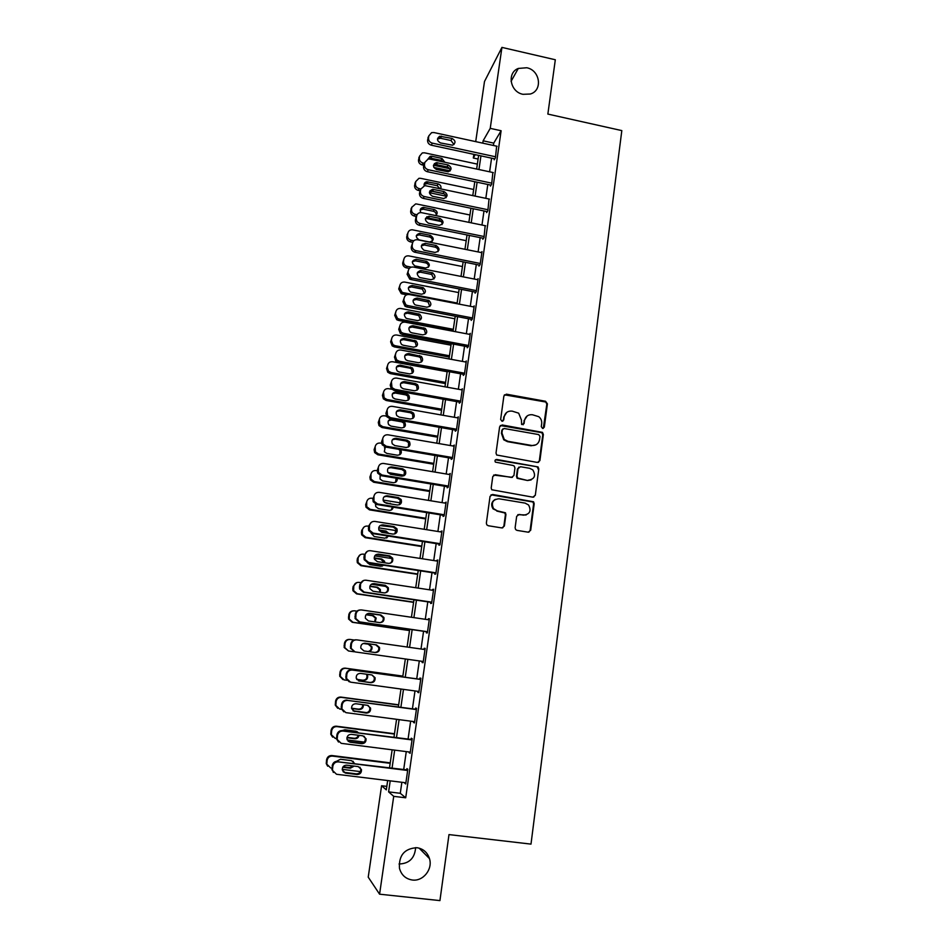 <?xml version="1.0" encoding="UTF-8"?>
<svg xmlns="http://www.w3.org/2000/svg" width="948" height="948" viewBox="0 0 948 948"><rect width="100%" height="100%" fill="white"/><g stroke="black" fill="none" stroke-linecap="round" stroke-linejoin="round"><path stroke-width="1.42" d="M542.6 428.449L544.318 427.169L547.411 403.848L545.538 401.265L506.374 394.167L503.886 395.968L500.651 419.431L501.978 421.244L503.732 419.976L504.146 416.93C505.166 412.724 507.82 410.78 512.121 411.112L518.663 413.174L521.436 420L521.613 424.514L524.09 423.578L524.493 420.545C525.5 416.35 528.131 414.406 532.409 414.738L538.76 416.682C540.976 418.483 541.948 420.794 541.687 423.602L541.284 426.636L542.6 428.449M543.299 428.401L546.818 404.239L545.823 402.023L504.431 394.806M502.819 421.161L504.146 416.93M523.118 424.799L524.493 420.545M416.883 847.702C404.417 848.507 398.61 855.404 399.487 868.392C401.419 875.075 405.708 878.95 412.333 880.017C423.104 881.593 432.952 869.221 429.48 858.604C427.394 852.347 423.199 848.709 416.883 847.702M526.733 67.746L518.295 68.446C506.635 72.771 510.107 92.027 523 94.314L530.299 94.018C542.967 90.558 540.17 70.176 526.733 67.746M515.12 527.752L515.641 529.565L517.027 530.382L528.178 532.184L530.69 530.276L534.198 503.708L533.57 501.776L492.569 494.489L490.045 496.373L486.36 523.095L486.798 524.825L488.279 525.737L501.848 527.929L504.383 526.021L505.924 514.586L505.403 512.761L497.309 510.865L493.529 508.638C490.969 502.772 492.782 499.478 498.956 498.778L525.133 503.115L528.593 505C531.555 510.901 529.861 514.29 523.521 515.155L519.172 514.444L516.66 516.34L515.12 527.752M475.706 141.619L484.499 81.492L501.93 47.4L555.315 59.76L547.861 114.08L621.817 130.599L530.999 844.111L448.985 834.596L439.931 900.6L379.579 894.189L368.227 877.149L381.582 785.75L386.31 789.874L387.673 780.548M501.93 47.4L490.235 128.359L483.125 140.814L482.793 143.16M401.857 782.29L400.281 793.298L405.708 797.789L501.113 130.741L490.235 128.359M405.708 797.789L393.716 796.344L379.579 894.189M537.421 462.458L539.898 460.621L543.358 434.504L542.481 432.371L502.144 424.965L499.632 426.79L496.017 453.049L496.669 455.004L537.421 462.458M538.796 468.952L535.312 495.294L532.823 497.167L491.751 489.761L491.206 487.924L492.77 476.56L495.294 474.699L511.422 477.425L513.923 475.552L514.942 468.063L514.266 466.096L513.046 465.456L495.389 462.114C494.595 460.562 495.034 459.685 496.716 459.46L538.061 466.926L538.796 468.952L535.312 495.294M501.113 130.741L493.742 143.124L493.41 145.459M491.585 158.162L489.618 171.801M487.805 184.469L485.814 198.333M483.99 210.954L481.975 225.043M480.162 237.628L478.1 251.931M476.299 264.492L474.213 279.008M472.412 291.534L470.291 306.275M468.502 318.753L466.345 333.743M464.556 346.174L462.363 361.389M460.586 373.796L458.37 389.237M456.592 401.596L454.329 417.286M452.563 429.598L450.276 445.524M448.511 457.801L446.188 473.976M444.422 486.206L442.064 502.63M440.31 514.8L437.917 531.472M436.175 543.607L433.734 560.541M432.004 572.628L429.527 589.81M427.797 601.85L425.296 619.293M423.566 631.285L421.019 649.001M419.3 660.934L416.729 678.827M414.987 690.938L412.427 708.82M410.65 721.167L408.078 739.037M406.265 751.61L403.706 769.48M494.358 158.754L494.204 159.809L495.437 157.818L496.657 146.17M490.59 185.061L490.436 186.116L491.645 184.232L492.865 172.5M486.786 211.534L486.632 212.601L487.841 210.835L489.038 199.009M482.97 238.197L482.816 239.275L484.001 237.604L485.175 225.695M479.119 265.049L478.965 266.127L480.138 264.575L481.999 251.599L481.288 252.571M475.244 292.079L475.09 293.169L476.252 291.723L478.124 278.665L477.365 279.636M471.334 319.298L471.18 320.388L472.329 319.061L474.213 305.92L473.408 306.879M467.411 346.707L467.246 347.809L468.383 346.589L470.279 333.352L469.414 334.324M463.454 374.318L463.288 375.42L464.413 374.318L466.321 360.987L465.385 361.946M459.46 402.106L459.306 403.232L460.42 402.236L462.34 388.81L461.309 389.77M456.403 430.274L389.806 418.637L386.677 416.61L385.919 413.316L387.068 410.081C387.768 407.379 389.533 406.135 392.354 406.348L458.168 417.961L457.22 417.76L458.322 416.836L456.391 430.356L455.289 431.233L455.455 430.108M451.414 458.299L451.248 459.425L452.326 458.678L454.282 445.062L453.168 446.034M447.338 486.68L447.172 487.829L448.25 487.201L450.205 473.479L449.091 474.462M443.237 515.274L443.072 516.423L444.126 515.925L446.105 502.108L444.979 503.104M439.114 544.081L438.948 545.23L439.979 544.851L441.981 530.939L440.844 531.947M434.954 573.078L434.788 574.239L435.807 573.99L437.822 559.984L436.684 561.003M430.759 602.288L430.593 603.461L431.601 603.343L433.627 589.229L432.489 590.26M426.541 631.724L426.375 632.897L427.37 632.909L429.408 618.689L428.401 618.748L428.259 619.731M422.298 661.36L422.121 662.545L423.104 662.688L425.154 648.373L424.171 648.29L424.005 649.416M417.997 691.353L417.843 692.407L418.803 692.692L420.876 678.258L419.905 678.045L419.727 679.242M413.66 721.558L413.529 722.495L414.477 722.909L416.563 708.369L415.603 708.026L415.425 709.223M409.299 752.001L410.117 753.34L412.214 738.705L411.266 738.219L411.1 739.428M404.903 782.657L405.72 784.008L407.83 769.266L406.905 768.638L406.739 769.859M399.037 863.995C409.228 863.652 414.762 858.189 415.639 847.619M386.82 786.378L381.582 785.75M478.1 159.027L473.313 158.008L473.858 154.346M475.232 154.643L473.313 158.008M389.533 767.714L392.14 749.821M393.977 737.224L396.572 719.319M398.373 706.947L400.98 689.03M402.746 676.896L405.353 658.979M407.095 647.01L409.678 629.271M411.42 617.266L413.968 599.788M415.722 587.724L418.222 570.518M419.988 558.408L422.453 541.45M424.218 529.292L426.659 512.595M428.425 500.39L430.819 483.942M432.608 471.689L434.966 455.49M436.755 443.202L439.066 427.24M440.867 414.904L443.154 399.191M444.956 386.82L447.207 371.343M449.008 358.925L451.224 343.686M453.037 331.231L455.23 316.217M457.043 303.727L459.188 288.95M461.012 276.413L463.134 261.861M464.958 249.288L467.044 234.962M468.881 222.353L470.931 208.252M472.779 195.608L474.794 181.72M476.643 169.04L478.621 155.377M390.209 780.856L388.609 791.876L393.716 796.344M480.944 155.875L478.953 169.538M477.117 182.217L475.102 196.094M473.265 208.738L471.215 222.839M469.39 235.448L467.317 249.762M465.48 262.335L463.371 276.875M461.558 289.413L459.413 304.178M457.6 316.679L455.419 331.681M453.606 344.136L451.402 359.363M449.601 371.782L447.349 387.246M445.548 399.629L443.273 415.331M441.484 427.666L439.161 443.617M437.384 455.905L435.025 472.104M433.248 484.345L430.866 500.793M429.1 512.986L426.671 529.683M424.905 541.829L422.441 558.787M420.687 570.886L418.186 588.104M416.445 600.155L413.897 617.622M412.155 629.638L409.583 647.365M407.853 659.322L405.246 677.239M403.481 689.374L400.886 707.279M399.096 719.639L396.489 737.544M394.664 750.141L392.069 768.034M493.742 143.124L483.125 140.814M400.281 793.298L388.609 791.876M453.191 445.868L454.139 446.034M449.127 474.166L450.087 474.332M445.05 502.677L446.01 502.831M440.927 531.378L441.898 531.532M436.779 560.292L437.751 560.446M432.608 589.419L433.58 589.561M428.401 618.748L429.373 618.89M424.171 648.29L425.142 648.432M422.121 662.545L423.104 662.688M417.843 692.407L418.826 692.538M413.529 722.495L414.513 722.613M409.181 752.795L410.176 752.913M404.808 783.309L405.803 783.439M527.195 415.935L523.936 420.912M506.659 412.475L503.625 417.298M538.44 462.399L539.317 460.906L542.766 434.836L541.901 432.715L500.295 425.51M539.993 436.388L538.677 434.575L504.135 428.496L502.381 429.776L501.942 432.999L504.253 439.457L507.998 441.33L531.65 445.453C535.94 445.761 538.571 443.806 539.566 439.599L539.993 436.388M502.784 428.934L502.381 429.776M535.845 444.861L531.081 445.773L507.464 441.661L503.732 439.789L501.421 433.343L501.859 430.131M533.677 497.143L534.731 495.531M512.453 477.342L493.659 475.078M538.215 469.236L537.48 467.21L536.331 466.641L495.449 459.827M528.072 480.233C534.577 479.261 536.165 475.813 532.812 469.888L529.659 468.3L520.511 466.736L518.011 468.596L517.004 476.074L517.655 478.029L527.503 480.506L531.129 479.925M518.9 467.103L518.011 468.596M527.503 480.506L517.098 478.29L516.459 476.346L517.466 468.881M526.116 514.989L517.798 514.669M495.366 499.335C491.455 501.634 490.673 504.81 493.019 508.851L497.309 510.865M502.641 527.906L503.85 526.199L505.403 514.788L504.881 512.975L496.788 511.067M528.854 532.184L530.11 530.453L533.617 503.921L532.989 502.002L491.04 494.809M423.732 165.26L422.085 164.905C419.561 164.123 418.364 162.464 418.495 159.951L419.668 156.029L422.334 152.912L424.526 152.818L477.354 164.123M449.53 168.649L433.497 165.236M424.384 163.305L422.974 163.009L422.085 164.905M450.075 170.841L433.805 167.393M443.309 161.942L440.986 160.342L430.925 158.198L427.951 158.991M434.397 163.542L435.63 163.803M444.849 162.262L441.946 158.434L431.85 156.278L430.179 156.325L427.951 159.074M418.803 157.913L419.68 155.993L419.371 158.032C419.241 160.556 420.45 162.215 422.974 163.009M495.579 156.776L432.3 143.136C429.657 142.307 428.413 140.577 428.532 137.946L428.851 135.825L431.613 132.637L433.9 132.542L497.084 146.265M428.792 135.955L427.584 140.031C427.453 142.65 428.709 144.369 431.328 145.198L494.797 158.849M440.5 142.935C436.803 140.79 436.566 138.55 439.789 136.216L452.042 138.444C455.787 140.695 455.964 142.958 452.575 145.21L440.5 142.935M437.466 139.036L440.512 138.254L450.987 140.517L453.997 144.499M420.77 188.936L419.075 188.581C416.539 187.799 415.331 186.14 415.449 183.592L415.769 181.542L418.945 178.307L420.639 178.331L473.668 189.47M444.019 193.783L429.894 190.844M445.998 196.177L429.408 192.717M419.952 190.749L418.198 190.382C415.662 189.6 414.466 187.941 414.584 185.417L415.781 181.447M440.05 188.759L437.17 185.713L427.074 183.604L424.088 184.422M440.678 188.889C441.484 186.495 440.63 184.836 438.13 183.9L426.719 181.743C424.668 182.3 423.827 183.628 424.183 185.737M417.084 214.734L415.141 214.331C412.593 213.561 411.385 211.89 411.515 209.33L411.823 207.268L415.627 203.927L416.717 204.01L469.947 214.995M428.662 217.104L426.837 216.725M441.306 221.559L425.545 218.336M416.433 216.476L414.276 216.037C411.74 215.255 410.531 213.596 410.662 211.048L411.87 207.043M436.199 215.374C436.364 213.288 435.416 211.914 433.331 211.262L423.199 209.176L420.189 210.018M435.926 215.599C437.964 213.051 437.419 211.025 434.279 209.544L423.294 207.375C420.367 208.062 419.549 209.792 420.841 212.589M413.802 240.78L411.183 240.259C408.635 239.489 407.415 237.806 407.545 235.234L407.865 233.161C408.422 230.874 409.915 229.748 412.333 229.795L466.215 240.685M424.586 244.714L422.227 244.24M412.736 242.333L410.342 241.858C407.794 241.088 406.585 239.417 406.704 236.858L407.924 232.805M432.312 241.219C432.561 239.062 431.613 237.652 429.468 236.964L418.992 234.867L416.279 235.768M419.17 239.927L429.562 242.013C434.125 240.555 434.409 238.339 430.404 235.353L419.881 233.244C415.414 234.796 415.177 237.036 419.17 239.927M491.799 183.177L428.259 169.739C425.616 168.91 424.36 167.18 424.479 164.537L424.811 162.392L428.117 159.039L429.871 159.074L493.316 172.595M424.811 162.345L423.543 166.516C423.424 169.147 424.668 170.877 427.299 171.695L491.052 185.156M436.495 169.502C432.644 167.097 432.549 164.81 436.21 162.641L448.084 164.928C451.983 167.429 452.018 169.728 448.203 171.801L436.495 169.502M433.461 165.473L436.53 164.668L447.053 166.895C449.127 167.547 450.134 168.922 450.051 171.007M487.995 209.757L424.194 196.52C421.54 195.703 420.272 193.961 420.402 191.306L420.734 189.15L424.68 185.689L425.818 185.784L489.512 199.104M420.758 188.972L419.478 193.179C419.348 195.821 420.616 197.563 423.258 198.369L487.284 211.641M432.466 196.248C428.449 193.558 428.52 191.235 432.667 189.304L444.102 191.591C448.155 194.387 448.037 196.698 443.747 198.535L432.466 196.248M429.444 192.089L432.525 191.259L443.083 193.463C445.228 194.139 446.224 195.549 446.07 197.705M484.155 236.538L420.094 223.503C417.44 222.685 416.172 220.943 416.302 218.253L416.622 216.097C417.203 213.715 418.755 212.553 421.279 212.613L485.696 225.802M416.693 215.777L415.39 220.019C415.26 222.685 416.516 224.427 419.17 225.233L483.504 238.315M428.413 223.183C424.254 220.149 424.491 217.827 429.136 216.215L440.097 218.455C444.268 221.571 443.984 223.882 439.232 225.387L428.413 223.183M425.391 218.881L428.176 217.981L439.09 220.209C441.306 220.908 442.289 222.365 442.064 224.593M411.278 267.158L406.704 266.222C404.441 265.298 403.386 263.663 403.552 261.316L403.872 259.219C404.523 256.742 406.159 255.628 408.801 255.889L462.458 266.542M421.173 270.761L420.142 270.559M409.311 268.426L405.874 267.727C403.611 266.803 402.568 265.179 402.722 262.833L403.872 259.219M428.401 267.241C428.745 265.132 427.868 263.674 425.782 262.892L415.366 260.83L412.356 261.684M415.224 265.985L425.498 268.011C430.131 266.767 430.534 264.563 426.695 261.387L416.231 259.302C411.622 260.463 411.171 262.667 414.869 265.902L415.224 265.985M480.292 263.485L415.461 250.521C413.091 249.561 412.001 247.855 412.167 245.402L412.499 243.221C413.162 240.638 414.88 239.489 417.63 239.773L481.845 252.678M412.499 243.221L411.266 247.061C411.1 249.49 412.202 251.196 414.549 252.156L479.688 265.167M424.325 250.308L423.957 250.213C420.106 246.836 420.58 244.537 425.368 243.34L436.27 245.544C440.275 248.862 439.86 251.161 435.025 252.441L424.325 250.308M421.327 245.864L424.42 244.999L435.274 247.179C437.431 247.985 438.343 249.49 438.012 251.67M457.137 303.04L403.196 292.624L402.071 292.245L399.523 287.576L399.855 285.466C400.506 282.966 402.153 281.84 404.808 282.089L458.666 292.577M406.585 294.828L401.253 293.643L398.717 288.986L399.855 285.466M424.455 293.453L422.334 289.104L411.408 286.912L408.398 287.777M411.242 292.221L421.552 294.224C426.019 293.205 426.588 291.024 423.235 287.694L412.262 285.49C407.853 286.426 407.237 288.583 410.413 291.96L411.242 292.221M453.322 329.311L399.167 319.073L397.485 318.386L395.482 314.001L395.802 311.88C396.465 309.368 398.124 308.23 400.779 308.467L454.85 318.789M453.12 330.71L398.35 320.365L396.691 319.689L394.688 315.317L395.802 311.88M420.462 319.843L418.815 315.53L407.427 313.172L404.429 314.025M407.237 318.635L417.594 320.602C421.872 319.772 422.583 317.651 419.703 314.226L408.268 311.856C404.049 312.591 403.291 314.689 405.981 318.137L407.237 318.635M449.471 355.773L395.103 345.7L392.97 344.693L391.406 340.616L391.725 338.483C392.389 335.947 394.06 334.786 396.726 335.023L451.011 345.167M449.281 357.052L394.309 346.885L392.188 345.878L390.623 341.825L391.725 338.483M416.445 346.423L415.212 342.157L413.755 341.541L403.41 339.609L400.447 340.451M403.208 345.226L413.601 347.158C417.713 346.482 418.53 344.42 416.089 340.96L404.239 338.4C400.222 338.981 399.333 341.007 401.585 344.48L403.208 345.226M445.596 382.399L391.014 372.505L388.514 371.166L387.305 367.409L387.625 365.264C388.289 362.705 389.972 361.544 392.65 361.757L447.148 371.723M445.43 383.584L390.232 373.583L387.744 372.244L386.535 368.511L387.625 365.264M412.368 373.192L411.515 368.973L409.761 368.12L399.381 366.224L396.454 367.042M399.155 371.995L409.595 373.891C413.529 373.346 414.454 371.343 412.38 367.883L400.198 365.122C396.347 365.584 395.363 367.551 397.236 371L399.155 371.995M441.697 409.216L386.891 399.499L384.106 397.84L383.502 392.223C384.165 389.652 385.848 388.467 388.538 388.68L391.714 389.249M441.543 410.283L386.12 400.471L383.348 398.812L382.423 395.375L383.502 392.223M408.256 400.163L407.747 395.98L405.744 394.889L395.316 393.029L392.448 393.787M395.067 398.954L405.543 400.814C409.335 400.364 410.354 398.433 408.6 394.996L406.585 393.906L396.122 392.034C392.425 392.401 391.346 394.297 392.91 397.71L395.067 398.954M476.406 290.633L411.823 278.013L410.65 277.622L407.996 272.74L408.327 270.547C409.015 267.94 410.733 266.779 413.494 267.052L477.958 279.755M408.327 270.547L407.119 274.28L409.761 279.139L410.934 279.53L475.86 292.197M420.201 277.622L419.336 277.337C416.03 273.806 416.67 271.566 421.268 270.607L432.691 272.929C436.187 276.401 435.606 278.665 430.949 279.719L420.201 277.622M417.227 273.012L420.331 272.147L431.707 274.458L433.935 278.961M472.495 317.959L407.652 305.552L405.898 304.841L403.801 300.267L404.144 298.063C404.82 295.432 406.55 294.259 409.323 294.52L474.059 307.01M404.144 298.063L402.936 301.701L405.021 306.251L406.763 306.962L472.009 319.429M416.065 305.126L414.75 304.604C411.942 301.002 412.736 298.821 417.12 298.063L429.041 300.552C432.039 304.13 431.304 306.334 426.849 307.188L416.065 305.126M413.115 300.35L416.208 299.497L428.069 301.974L429.811 306.441M468.549 345.487L403.433 333.293L401.217 332.238L399.582 327.996L399.914 325.768C400.601 323.126 402.343 321.929 405.128 322.178L470.125 334.454M399.914 325.768L398.729 329.3L400.352 333.53L402.568 334.585L468.146 346.849M411.882 332.819L410.2 332.037C407.841 328.423 408.766 326.313 412.961 325.709L425.296 328.399C427.856 332.013 426.991 334.17 422.725 334.857L411.882 332.819M408.991 327.878L412.048 327.024L422.832 329.063L424.337 329.714L425.652 334.123M464.579 373.204L399.191 361.235L396.596 359.825L395.328 355.915L395.671 353.675C396.359 351.009 398.101 349.8 400.897 350.037L466.167 362.1M395.671 353.675L394.486 357.112L395.754 361.01L398.35 362.409L464.271 374.46M407.687 360.714L405.685 359.671C403.73 356.069 404.749 354.031 408.766 353.557L421.469 356.46C423.626 360.074 422.666 362.16 418.566 362.717L407.687 360.714M404.855 355.571L407.877 354.753L418.696 356.756L420.521 357.645L421.433 362.018M460.574 401.123L394.925 389.367L392.022 387.637L391.382 381.771C392.081 379.093 393.835 377.861 396.643 378.086L462.174 389.924M391.382 381.771L390.221 385.113L391.204 388.692L394.095 390.422L460.373 402.272M403.445 388.81L401.205 387.507C399.57 383.952 400.684 381.985 404.535 381.594L415.449 383.573L417.547 384.71C419.371 388.289 418.317 390.315 414.371 390.766L403.445 388.81M400.696 383.454L403.658 382.684L414.525 384.639L416.622 385.777L417.179 390.126M437.763 436.21L382.743 426.671L379.733 424.728L379.342 419.371C380.018 416.776 381.7 415.579 384.402 415.781L386.997 416.243M437.632 437.17L381.997 427.536L378.999 425.593L378.276 422.429L379.342 419.371M404.085 427.335L403.895 423.14L401.691 421.836L391.228 420.011L388.443 420.711M390.955 426.09L401.478 427.915C405.128 427.548 406.218 425.664 404.737 422.275L402.521 420.959L392.01 419.123C388.443 419.419 387.317 421.256 388.609 424.609L390.955 426.09M456.545 429.231L390.623 417.713L387.483 415.674L387.068 410.081M399.191 417.108L396.738 415.568C395.387 412.06 396.56 410.152 400.281 409.844L411.242 411.776L413.553 413.15C415.094 416.693 413.956 418.649 410.152 419.028L399.191 417.108M396.537 411.515L399.416 410.804L410.33 412.724L412.629 414.098L412.854 418.447M433.817 463.394L378.572 454.045L375.384 451.829L375.159 446.709C375.835 444.091 377.529 442.882 380.243 443.072L381.629 443.309M394.463 445.501L406.348 447.527M433.686 464.236L377.837 454.779L374.661 452.587L374.105 449.66L375.159 446.709M386.037 447.148L384.438 447.8M399.855 454.708L399.985 450.478L398.622 449.293M385.22 447.006L384.319 451.734L386.82 453.417L397.378 455.206C400.909 454.898 402.059 453.073 400.803 449.719L400.767 449.66M452.492 457.54L386.298 446.247L382.968 443.937L382.731 438.592C383.43 435.867 385.196 434.599 388.028 434.812L454.116 446.188M382.731 438.592L381.594 441.709L382.186 444.754L385.492 447.053L452.362 458.453M394.889 445.607L392.294 443.842C391.169 440.393 392.401 438.545 395.991 438.284L407 440.18L409.477 441.768C410.78 445.264 409.595 447.172 405.91 447.48L394.889 445.607M392.389 439.765L395.15 439.125L406.111 441.01L408.576 442.598L408.469 446.982M429.835 490.756L374.365 481.596L371.035 479.155L370.941 474.225C371.616 471.594 373.322 470.362 376.048 470.552L377.186 470.741M387.945 472.531L404.381 475.28M429.728 491.479L373.642 482.224L370.336 479.783L369.898 477.081L370.941 474.225M395.553 482.283L396.11 478.171M380.172 475.41L380.029 479.06L382.648 480.92L393.254 482.674C396.11 482.662 397.437 481.217 397.248 478.361M448.404 486.051L381.937 474.995L378.465 472.436L378.359 467.305C379.058 464.556 380.835 463.276 383.679 463.465L450.051 474.628M378.359 467.305L377.233 470.315L377.695 473.135L381.143 475.683L448.297 486.845M390.564 474.308L387.839 472.353C386.903 468.952 388.182 467.151 391.678 466.937L402.722 468.786L405.341 470.575C406.443 474.024 405.211 475.884 401.632 476.145L390.564 474.308M388.253 468.182L390.849 467.66L401.845 469.497L404.452 471.274L404.014 475.742M425.818 518.307L370.135 509.337L366.698 506.682L366.698 501.942C367.386 499.288 369.092 498.044 371.829 498.21L372.955 498.399M383.063 500.046L400.601 502.902M425.735 518.923L369.424 509.846L366.011 507.204L365.667 504.703L366.698 501.942M391.169 510.06L392.389 507.038M375.503 504.123L375.74 506.588L378.442 508.626L389.095 510.344C391.37 510.462 392.733 509.408 393.195 507.168M392.034 504.158L384.284 502.286M444.292 514.776L377.541 503.945L373.95 501.172L373.95 496.219C374.661 493.458 376.439 492.166 379.295 492.344L445.939 503.258M373.95 496.219L372.848 499.134L373.192 501.753L376.771 504.514L444.197 515.439M505.604 513.034L504.822 512.904M386.215 503.21L383.383 501.089C382.601 497.736 383.916 495.97 387.329 495.792L398.421 497.605L401.158 499.56C402.094 502.961 400.814 504.786 397.319 505.023L386.215 503.21M384.141 496.788L386.511 496.385L397.567 498.198L400.281 500.141L399.452 504.727M421.789 546.06L365.869 537.267L362.349 534.435L362.42 529.837C363.108 527.171 364.826 525.915 367.575 526.069L368.713 526.247M378.69 527.835L396.418 530.655M421.718 546.546L365.181 537.67L361.674 534.838L361.413 532.503L361.745 530.264L364.103 526.97M386.677 538.037L388.123 536.035M387.791 533.274L385.208 531.472L379.153 530.513M371.166 533.191L374.223 536.521L384.912 538.203L388.727 536.13M388.834 533.44L385.978 531.046L378.868 529.92M440.145 543.69L373.109 533.108L369.436 530.145L369.507 525.358C370.23 522.561 372.019 521.258 374.887 521.424L441.815 532.101M371.249 522.372L368.772 525.82L368.416 528.143L368.689 530.596L372.363 533.546L440.073 544.223M381.819 532.338L378.916 530.051C378.264 526.744 379.615 525.014 382.945 524.86L394.095 526.638L396.916 528.747C397.71 532.112 396.394 533.89 392.982 534.091L381.819 532.338M380.077 525.595L393.254 527.088L396.063 529.197L394.795 533.925M417.724 573.99L361.579 565.399L357.977 562.401L358.119 557.945C358.818 555.244 360.536 553.976 363.297 554.13L364.494 554.307M374.744 555.895L391.82 558.538M417.665 574.358L360.904 565.683L357.325 562.685L357.123 560.493L357.467 558.254L360.311 554.699M382.068 566.193L383.324 565.162M384.07 562.685L381.025 559.356L374.211 558.301M367.267 562.65L369.957 564.605L380.693 566.252L383.786 565.233M384.841 562.804L384.556 561.216L381.783 559.047L374.187 557.886M435.973 572.829L368.654 562.484L364.897 559.356L365.039 554.699C365.762 551.878 367.563 550.551 370.443 550.717L437.644 561.145M367.314 551.321L364.316 555.03L363.961 557.377L364.174 559.664L367.919 562.792L435.914 573.232M377.399 561.666L374.436 559.237C373.891 555.978 375.266 554.272 378.536 554.13L389.723 555.872L392.626 558.135C393.29 561.453 391.951 563.195 388.609 563.385L377.399 561.666M376.072 554.604L388.905 556.203L391.785 558.455C392.46 560.552 391.88 562.176 390.007 563.337M413.624 602.122L357.254 593.732L353.592 590.58L353.794 586.231C354.481 583.518 356.223 582.238 358.984 582.368L360.524 582.605M371.403 584.241L386.559 586.528M413.589 602.371L356.602 593.886L352.952 590.746L352.798 588.684L353.142 586.421L356.638 582.641M379.674 592.216L379.627 589.715L376.806 587.428L369.862 586.385M364.293 592.381L377.932 594.408M380.326 592.31L380.385 589.538L377.541 587.25L369.957 586.113M409.512 630.444L352.905 622.255L349.196 618.973L349.421 614.731C350.12 611.993 351.862 610.69 354.647 610.82L356.934 611.152M409.489 630.562L352.265 622.291L348.568 619.02L348.805 614.802C349.326 612.479 350.748 611.164 353.083 610.868M374.614 621.864L375.432 618.096L372.552 615.702L366.07 614.754M375.23 621.947L376.166 618.049L373.275 615.643L366.189 614.6M354.078 651.762L348.52 650.98L344.764 647.579L345.036 643.419C345.736 640.67 347.489 639.355 350.274 639.462L354.114 640.007M367.99 651.513C370.561 650.92 371.628 649.297 371.189 646.666L368.274 644.178L363.238 643.455M348.52 650.98L344.16 647.508L344.42 643.372C345.108 640.647 346.838 639.331 349.611 639.414M368.654 651.608C371.272 651.027 372.351 649.404 371.912 646.737L368.985 644.237L363.321 643.431M402.864 676.102L345.262 668.15C342.465 668.044 340.723 669.371 340.012 672.144L339.716 676.197L342.915 679.574M346.861 680.285L344.112 679.906L340.308 676.398L340.605 672.322C341.316 669.549 343.069 668.21 345.878 668.316L402.853 676.173M356.697 679.372L362.859 680.214C365.869 680.072 367.231 678.484 366.923 675.438L366.284 674.182M356.78 679.503L363.546 680.427C366.58 680.285 367.931 678.685 367.634 675.628L366.912 674.265M398.681 704.814L340.842 697.076C338.045 696.981 336.279 698.332 335.568 701.117L335.26 705.099L337.713 708.286M341.458 709.282L339.668 709.045L335.829 705.43L336.149 701.425C336.86 698.629 338.626 697.278 341.446 697.361L398.658 705.016M366.876 712.635L352.988 710.799M351.566 708.215L358.51 709.14C361.354 709.045 362.752 707.552 362.681 704.648M351.601 708.476L359.185 709.483C362.172 709.341 363.546 707.765 363.309 704.731M394.475 733.728L336.398 726.204C333.578 726.121 331.812 727.483 331.101 730.292L330.769 734.226L332.63 737.141M336.504 738.551L335.189 738.385L331.326 734.676L331.658 730.73C332.381 727.91 334.146 726.547 336.978 726.618L394.427 734.06M364.162 742.083L347.205 739.926M347.039 737.354L354.137 738.267C356.258 738.338 357.645 737.331 358.297 735.245M357.894 732.567L357.076 731.583M346.956 737.734L354.789 738.741C357.1 738.776 358.51 737.651 359.031 735.34M358.308 732.614L355.915 731.228L344.93 729.806L342.192 730.541M390.244 762.844L331.919 755.544C329.086 755.473 327.321 756.86 326.598 759.68L326.242 763.555L327.664 766.197M333.352 772.442L331.847 768.07L330.674 767.939L326.787 764.147L327.143 760.249C327.866 757.416 329.643 756.03 332.487 756.089L390.173 763.318M360.418 771.613L342.24 769.361M343.069 766.778L349.729 767.596L353.272 765.984M353.971 763.282L353.059 761.22M342.761 767.252L350.369 768.2L354.208 766.103M354.528 763.353L351.495 760.64L340.462 759.253L336.647 761.256M431.778 602.17L364.162 592.073L360.335 588.791L360.536 584.252C361.259 581.42 363.072 580.069 365.964 580.212L433.461 590.403M363.499 580.508L359.837 584.454L359.482 586.824L359.636 588.969L363.451 592.251L431.731 602.442M372.955 591.208L369.921 588.661C369.483 585.437 370.869 583.755 374.093 583.624L385.326 585.319L388.289 587.713C388.858 590.995 387.495 592.713 384.201 592.891L372.955 591.208M372.161 583.838L384.521 585.52L387.471 587.902C388.088 590.249 387.294 591.919 385.101 592.915M427.536 631.724L359.636 621.888L355.761 618.452L355.998 614.02C356.732 611.164 358.545 609.801 361.449 609.943L429.231 619.874M359.802 609.991C357.36 610.299 355.867 611.661 355.322 614.103L355.073 618.511L358.936 621.924L427.524 631.854M368.464 620.964L365.395 618.297C365.039 615.11 366.438 613.451 369.613 613.332L380.906 614.979L383.916 617.492C384.39 620.739 383.004 622.445 379.769 622.611L368.464 620.964M368.31 613.368L380.112 615.051L383.111 617.551C383.656 620.193 382.637 621.888 380.065 622.635M423.27 661.491L355.085 651.916L351.151 648.361L351.435 644.012C352.17 641.132 353.995 639.758 356.91 639.876L424.988 649.558M363.949 650.944L360.833 648.183C360.548 645.019 361.97 643.372 365.11 643.254L376.439 644.865L379.508 647.484C379.899 650.707 378.489 652.39 375.301 652.544L363.949 650.944M364.53 643.218L375.669 644.794L378.714 647.401C379.129 650.47 377.825 652.165 374.78 652.473M355.085 651.916L350.487 648.278L350.772 643.953C351.495 641.097 353.296 639.722 356.187 639.829M418.98 691.483L350.487 682.157L346.53 678.495L346.826 674.229C347.572 671.326 349.397 669.928 352.336 670.035L420.699 679.467M420.711 679.372L352.336 670.035M359.399 681.15L356.247 678.282C356.021 675.142 357.467 673.507 360.56 673.4L371.948 674.964L375.053 677.678C375.372 680.877 373.95 682.548 370.798 682.702L358.391 680.865M372.007 674.964L374.282 677.465C374.602 680.652 373.192 682.311 370.04 682.465L358.688 680.913M349.231 681.813L345.878 678.27L346.186 674.028C346.921 671.148 348.746 669.75 351.661 669.857M414.655 721.689L345.866 712.635L341.861 708.855L342.192 704.672C342.939 701.745 344.776 700.323 347.726 700.418L416.385 709.578M416.421 709.353L347.726 700.418M354.813 711.569L351.625 708.618C351.459 705.502 352.917 703.878 355.986 703.76L367.421 705.288L370.561 708.097C370.822 711.273 369.388 712.932 366.26 713.086L353.201 710.953M368.097 705.442L369.803 707.741C370.064 710.905 368.642 712.564 365.525 712.706L354.125 711.201M343.816 711.841L341.233 708.5L341.564 704.328C342.299 701.413 344.136 700.015 347.075 700.098M410.294 752.12L341.209 743.339L337.168 739.464L337.524 735.328C338.27 732.389 340.119 730.955 343.081 731.027L412.036 739.926M412.096 739.559L343.081 731.027M350.191 742.225L346.98 739.191C346.861 736.086 348.331 734.475 351.376 734.356L362.859 735.826L366.035 738.729C366.236 741.881 364.79 743.54 361.686 743.682L350.191 742.225L348.082 741.206M364.056 736.193L365.3 738.231C365.501 741.383 364.056 743.019 360.975 743.173L349.528 741.715M338.519 742.035L336.564 738.966L336.907 734.854C337.654 731.915 339.502 730.493 342.441 730.564M405.898 782.775L336.516 774.267L332.44 770.297L332.819 766.221C333.566 763.259 335.426 761.801 338.4 761.872L407.664 770.487M407.735 769.977L338.4 761.872M345.546 773.094L342.299 770.001C342.228 766.908 343.709 765.297 346.731 765.178L358.273 766.6L361.472 769.575C361.626 772.727 360.169 774.374 357.088 774.516L345.546 773.094L343.046 771.672M359.885 767.205L360.75 768.947C360.904 772.075 359.446 773.71 356.389 773.864L344.894 772.442M332.44 768.71L332.227 765.605C332.973 762.642 334.822 761.197 337.784 761.268M544.946 401.656L545.538 401.265M546.818 404.239L547.411 403.848M542.766 434.836L543.358 434.504M419.371 158.032L418.495 159.951M430.925 158.198L431.85 156.278M440.986 160.342L441.946 158.434M431.328 145.198L432.3 143.136M427.584 140.031L428.532 137.946M427.904 137.922L428.851 135.825M441.519 136.168L440.512 138.254M452.042 138.444L450.987 140.517M419.075 188.581L418.198 190.382M415.769 181.542L414.904 183.367M415.449 183.592L414.584 185.417M427.074 183.604L427.986 181.779M437.17 185.713L438.13 183.9M415.141 214.331L414.276 216.037M411.823 207.268L410.982 208.987M411.515 209.33L410.662 211.048M423.199 209.176L424.088 207.446M433.331 211.262L434.279 209.544M411.183 240.259L410.342 241.858M407.865 233.161L407.024 234.784M407.545 235.234L406.704 236.858M419.289 234.914L420.177 233.291M429.468 236.964L430.404 235.353M427.299 171.695L428.259 169.739M423.543 166.516L424.479 164.537M423.875 164.383L424.811 162.392M437.526 162.677L436.53 164.668M448.084 164.928L447.053 166.895M423.258 198.369L424.194 196.52M419.478 193.179L420.402 191.306M419.81 191.034L420.734 189.15M433.497 189.387L432.525 191.259M444.102 191.591L443.083 193.463M419.17 225.233L420.094 223.503M415.39 220.019L416.302 218.253M415.722 217.862L416.622 216.097M429.456 216.274L428.484 218.04M440.097 218.455L439.09 220.209M407.202 266.352L406.372 267.846M403.552 261.316L402.722 262.833M415.366 260.83L416.231 259.302M425.581 262.845L426.493 261.34M415.07 252.287L415.982 250.663M411.266 247.061L412.167 245.402M425.368 243.34L424.42 244.999M436.056 245.485L435.073 247.132M403.196 292.624L402.379 294.022M399.523 287.576L398.717 288.986M411.408 286.912L412.262 285.49M421.67 288.903L422.571 287.493M399.167 319.073L398.35 320.365M395.482 314.001L394.688 315.317M407.427 313.172L408.268 311.856M417.724 315.139L418.613 313.824M395.103 345.7L394.309 346.885M391.406 340.616L390.623 341.825M403.41 339.609L404.239 338.4M413.755 341.541L414.632 340.344M391.014 372.505L390.232 373.583M387.305 367.409L386.535 368.511M399.381 366.224L400.198 365.122M409.761 368.12L410.614 367.03M386.891 399.499L386.12 400.471M383.17 394.392L382.423 395.375M395.316 393.029L396.122 392.034M405.744 394.889L406.585 393.906M410.934 279.53L411.823 278.013M407.119 274.28L407.996 272.74M421.268 270.607L420.331 272.147M431.992 272.716L431.02 274.256M406.763 306.962L407.652 305.552M402.936 301.701L403.801 300.267M417.12 298.063L416.208 299.497M427.904 300.137L426.932 301.559M402.568 334.585L403.433 333.293M398.729 329.3L399.582 327.996M412.961 325.709L412.048 327.024M423.78 327.747L422.832 329.063M398.35 362.409L399.191 361.235M394.486 357.112L395.328 355.915M408.766 353.557L407.877 354.753M419.632 355.559L418.696 356.756M394.095 390.422L394.925 389.367M390.221 385.113L391.038 384.035M404.535 381.594L403.658 382.684M415.449 383.573L414.525 384.639M382.743 426.671L381.997 427.536M379.01 421.552L378.276 422.429M391.228 420.011L392.01 419.123M401.691 421.836L402.521 420.959M389.806 418.637L390.623 417.713M385.919 413.316L386.725 412.356M400.281 409.844L399.416 410.804M411.242 411.776L410.33 412.724M378.572 454.045L377.837 454.779M374.816 448.902L374.105 449.66M385.492 447.053L386.298 446.247M381.594 441.709L382.376 440.879M395.991 438.284L395.15 439.125M407 440.18L406.111 441.01M374.365 481.596L373.642 482.224M370.609 476.441L369.898 477.081M381.143 475.683L381.937 474.995M377.233 470.315L378.003 469.604M391.678 466.937L390.849 467.66M402.722 468.786L401.845 469.497M370.135 509.337L369.424 509.846M366.355 504.158L365.667 504.703M389.438 503.732L390.161 503.246M376.771 504.514L377.541 503.945M372.848 499.134L373.595 498.541M387.329 495.792L386.511 496.385M398.421 497.605L397.567 498.198M365.869 537.267L365.181 537.67M362.42 529.837L361.745 530.264M362.077 532.077L361.413 532.503M385.208 531.472L385.978 531.046M372.363 533.546L373.109 533.108M368.416 528.143L369.151 527.692M368.772 525.82L369.507 525.358M382.945 524.86L382.151 525.322M394.095 526.638L393.254 527.088M361.579 565.399L360.904 565.683M358.119 557.945L357.467 558.254M357.775 560.197L357.123 560.493M381.025 559.356L381.783 559.047M367.919 562.792L368.654 562.484M363.961 557.377L364.684 557.045M364.316 555.03L365.039 554.699M378.536 554.13L377.754 554.473M389.723 555.872L388.905 556.203M357.254 593.732L356.602 593.886M353.794 586.231L353.142 586.421M353.438 588.507L352.798 588.684M376.806 587.428L377.541 587.25M352.905 622.255L352.265 622.291M349.421 614.731L348.805 614.802M349.077 617.018L348.449 617.077M372.552 615.702L373.275 615.643M345.036 643.419L344.42 643.372M344.681 645.73L344.065 645.659M368.274 644.178L368.985 644.237M345.878 668.316L345.262 668.15M340.605 672.322L340.012 672.144M340.249 674.644L339.657 674.455M362.859 680.214L363.546 680.427M341.446 697.361L340.842 697.076M358.51 709.14L359.185 709.483M354.137 738.267L354.789 738.741M349.729 767.596L350.369 768.2M363.451 592.251L364.162 592.073M359.482 586.824L360.181 586.622M359.837 584.454L360.536 584.252M374.093 583.624L373.334 583.826M385.326 585.319L384.521 585.52M358.936 621.924L359.636 621.888M354.955 616.473L355.642 616.413M355.322 614.103L355.998 614.02M369.613 613.332L368.879 613.403M380.906 614.979L380.112 615.051M350.404 646.346L351.068 646.429M350.772 643.953L351.435 644.012M376.439 644.865L375.669 644.794M345.819 676.445L346.458 676.659M346.186 674.028L346.826 674.229M370.798 682.702L370.04 682.465M341.197 706.758L341.825 707.113M341.564 704.328L342.192 704.672M366.26 713.086L365.525 712.706M336.54 737.307L337.144 737.793M336.907 734.854L337.524 735.328M361.686 743.682L360.975 743.173M332.227 765.605L332.819 766.221M357.088 774.516L356.389 773.864M511.079 81.327L518.295 68.446M419.135 848.14L429.48 858.604M429.266 158.245L430.179 156.325M439.789 136.216L438.794 138.301M425.806 183.568L426.719 181.743M422.393 209.105L423.294 207.375M418.992 234.867L419.881 233.244M436.21 162.641L435.227 164.62M432.667 189.304L431.696 191.176M429.136 216.215L428.176 217.981M406.704 266.222L405.874 267.727M425.782 262.892L426.695 261.387M414.549 252.156L415.461 250.521M436.27 245.544L435.274 247.179M402.071 292.245L401.253 293.643M422.334 289.104L423.235 287.694M397.485 318.386L396.691 319.689M418.815 315.53L419.703 314.226M392.97 344.693L392.188 345.878M415.212 342.157L416.089 340.96M388.514 371.166L387.744 372.244M411.515 368.973L412.38 367.883M384.106 397.84L383.348 398.812M407.747 395.98L408.6 394.996M409.761 279.139L410.65 277.622M432.691 272.929L431.707 274.458M405.021 306.251L405.898 304.841M429.041 300.552L428.069 301.974M400.352 333.53L401.217 332.238M425.296 328.399L424.337 329.714M395.754 361.01L396.596 359.825M421.469 356.46L420.521 357.645M391.204 388.692L392.022 387.637M417.547 384.71L416.622 385.777M379.733 424.728L378.999 425.593M403.895 423.14L404.737 422.275M386.677 416.61L387.483 415.674M413.553 413.15L412.629 414.098M375.384 451.829L374.661 452.587M399.985 450.478L400.803 449.719M382.186 444.754L382.968 443.937M409.477 441.768L408.576 442.598M371.035 479.155L370.336 479.783M377.695 473.135L378.465 472.436M405.341 470.575L404.452 471.274M366.698 506.682L366.011 507.204M373.192 501.753L373.95 501.172M401.158 499.56L400.281 500.141M362.349 534.435L361.674 534.838M368.689 530.596L369.436 530.145M396.916 528.747L396.063 529.197M357.977 562.401L357.325 562.685M383.786 561.512L384.556 561.216M364.174 559.664L364.897 559.356M392.626 558.135L391.785 558.455M353.592 590.58L352.952 590.746M379.627 589.715L380.385 589.538M349.196 618.973L348.568 619.02M375.432 618.096L376.166 618.049M344.764 647.579L344.16 647.508M371.189 646.666L371.912 646.737M340.308 676.398L339.716 676.197M366.923 675.438L367.634 675.628M326.787 764.147L326.242 763.555M359.636 588.969L360.335 588.791M388.289 587.713L387.471 587.902M355.073 618.511L355.761 618.452M383.916 617.492L383.111 617.551M350.487 648.278L351.151 648.361M379.508 647.484L378.714 647.401M345.878 678.27L346.53 678.495M375.053 677.678L374.282 677.465M341.233 708.5L341.861 708.855M370.561 708.097L369.803 707.741M336.564 738.966L337.168 739.464M366.035 738.729L365.3 738.231M331.859 769.658L332.44 770.297M361.472 769.575L360.75 768.947"/></g></svg>

